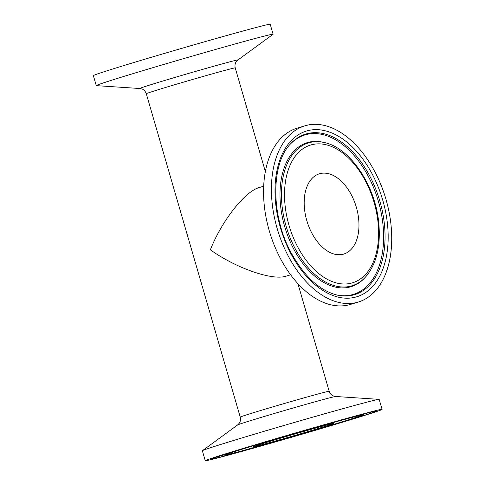 <?xml version="1.0" encoding="UTF-8"?>
<svg xmlns="http://www.w3.org/2000/svg" width="485" height="485" viewBox="0 0 485 485"><rect width="100%" height="100%" fill="white"/><g stroke="black" fill="none" stroke-linecap="round" stroke-linejoin="round"><path stroke-width="0.73" d="M305.889 125.524A92.071 56.302 -106.9 0 1 385.714 198.45A92.071 56.302 -106.9 0 1 358.391 302.01A92.071 56.302 -106.9 0 1 277.711 230.326A92.071 56.302 -106.9 0 1 304.756 125.851A92.071 56.302 -106.9 0 1 305.889 125.524M343.271 254.188A41.934 25.644 -106.9 0 1 306.914 220.978A41.934 25.644 -106.9 0 1 319.36 173.812A41.934 25.644 -106.9 0 1 356.105 206.458A41.934 25.644 -106.9 0 1 343.786 254.043A41.934 25.644 -106.9 0 1 343.271 254.188M358.391 302.01L350.522 304.404A92.071 56.302 -106.9 0 1 269.842 232.721A92.071 56.302 -106.9 0 1 296.887 128.246L304.756 125.851M290.642 274.801L285.701 276.292C271.612 280.585 235.698 267.962 210.363 249.817C221.736 220.845 244.858 191.405 259.287 187.531L263.664 186.198M239.263 449.613A92.071 1.528 163.8 0 0 205.258 460.75A92.071 1.528 163.8 0 0 294.104 436.53A92.071 1.528 163.8 0 0 382.095 409.376A92.071 1.528 163.8 0 0 332.255 422.429A92.071 1.528 163.8 0 0 239.263 449.613M318.457 428.437A41.934 0.697 163.8 0 0 333.947 423.363A41.934 0.697 163.8 0 0 293.48 434.396A41.934 0.697 163.8 0 0 253.406 446.764A41.934 0.697 163.8 0 0 276.104 440.816A41.934 0.697 163.8 0 0 318.457 428.437M382.095 409.376L379.191 399.397A92.071 1.528 163.8 0 0 379.082 399.355A92.071 1.528 163.8 0 0 327.539 412.965A92.071 1.528 163.8 0 0 236.365 439.634A92.071 1.528 163.8 0 0 202.433 450.68A92.071 1.528 163.8 0 0 202.36 450.771L205.258 460.75M139.825 88.512L96.382 85.645A92.071 1.528 -16.2 0 1 96.272 85.602L93.369 75.624A92.071 1.528 -16.2 0 1 181.36 48.47A92.071 1.528 -16.2 0 1 270.206 24.25L273.103 34.229A92.071 1.528 -16.2 0 1 273.031 34.32L237.88 60.025A51.107 0.849 163.8 0 0 227.532 62.456A51.107 0.849 163.8 0 0 171.708 78.382A51.107 0.849 163.8 0 0 139.825 88.512L142.069 89.034C142.02 88.979 144.857 89.852 146.288 93.732A46.311 0.77 -16.2 0 1 176.182 84.287A46.311 0.77 -16.2 0 1 225.81 70.137A46.311 0.77 -16.2 0 1 235.225 67.894C234.437 64.159 235.892 62.268 235.934 62.189L237.88 60.025M96.272 85.602A92.071 1.528 -16.2 0 1 184.258 58.449A92.071 1.528 -16.2 0 1 273.103 34.229M307.411 130.768A86.615 52.968 73.1 0 0 299.324 267.362A86.615 52.968 73.1 0 0 387.982 243.652A86.615 52.968 73.1 0 0 307.411 130.768M306.817 133.751A83.929 51.325 -106.9 0 1 379.828 201.075A83.929 51.325 -106.9 0 1 353.638 294.922A83.929 51.325 -106.9 0 1 337.214 295.086C319.87 290.697 304.683 276.899 291.643 253.685C270.527 216.146 270.757 163.015 291.024 143.396A83.929 51.325 -106.9 0 1 306.817 133.751M290.642 143.809A83.335 50.961 -106.9 0 1 305.926 134.642A83.335 50.961 -106.9 0 1 378.427 201.487A83.335 50.961 -106.9 0 1 352.419 294.674A83.335 50.961 -106.9 0 1 336.663 294.959M351.661 283.064A72.004 44.032 -106.9 0 1 284.677 189.217A72.004 44.032 -106.9 0 1 358.385 169.501A72.004 44.032 -106.9 0 1 351.661 283.064M351.061 286.053A74.69 45.675 73.1 0 0 365.114 277.469C376.269 264.84 380.84 246.883 378.827 223.585C375.663 185.967 350.261 147.592 324.01 142.475A74.69 45.675 73.1 0 0 283.373 214.806A74.69 45.675 73.1 0 0 351.061 286.053M365.114 277.469L364.338 278.293A75.284 46.039 -106.9 0 1 350.176 286.938A75.284 46.039 -106.9 0 1 284.683 226.556A75.284 46.039 -106.9 0 1 308.175 142.378A75.284 46.039 -106.9 0 1 322.907 142.226L324.01 142.475M359.233 415.099A86.615 1.437 163.8 0 0 216.571 456.9A86.615 1.437 163.8 0 0 305.229 433.19A86.615 1.437 163.8 0 0 359.233 415.099M239.172 451.656A72.004 1.194 -16.2 0 1 284.077 436.621A72.004 1.194 -16.2 0 1 357.778 416.912A72.004 1.194 -16.2 0 1 239.172 451.656M240.239 417.106C241.106 421.15 239.178 423.405 239.196 423.332L237.577 424.975A51.107 0.849 -16.2 0 1 256.413 418.846A51.107 0.849 -16.2 0 1 307.023 404.041A51.107 0.849 -16.2 0 1 335.632 396.487L333.389 395.966C333.444 396.021 330.606 395.148 329.176 391.268A46.311 0.77 163.8 0 0 284.495 403.453A46.311 0.77 163.8 0 0 240.239 417.106L146.288 93.732M211.29 458.816L265.859 441.732C298.578 432.014 338.118 420.737 359.173 415.118L375.966 410.971M222.439 454.985L225.01 455.179L239.111 451.674L293.898 436.239L345.084 420.962L362.428 415.251L364.496 413.711M237.577 424.975L202.433 450.68M335.632 396.487L379.082 399.355M329.176 391.268L297.899 283.616M265.344 171.544L235.225 67.894"/></g></svg>
